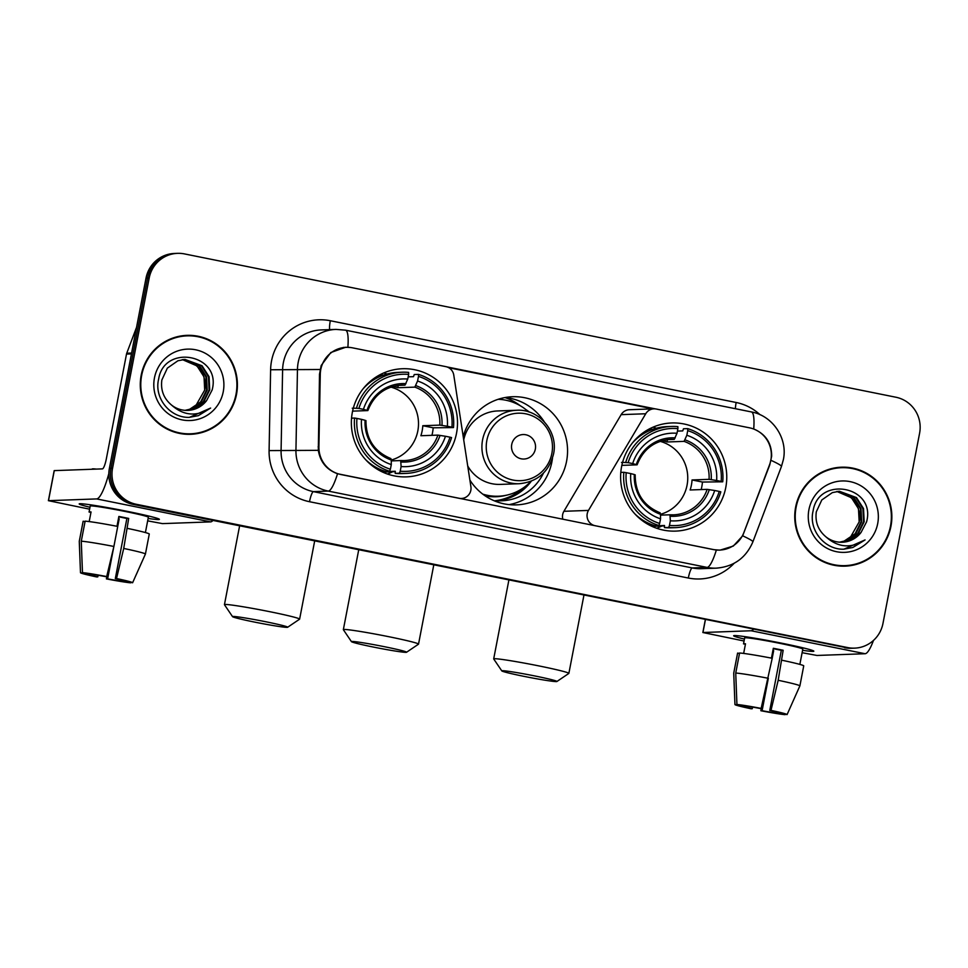 <?xml version="1.0" encoding="UTF-8"?>
<svg xmlns="http://www.w3.org/2000/svg" width="968" height="968" viewBox="0 0 968 968"><rect width="100%" height="100%" fill="white"/><g stroke="black" fill="none" stroke-linecap="round" stroke-linejoin="round"><path stroke-width="1.45" d="M340.736 474.465A27.564 27.031 87.9 0 1 318.908 446.853L320.275 374.314A27.564 27.031 87.9 0 1 352.521 347.839L445.8 366.63A10.212 10.019 -92.1 0 1 453.774 375.088L470.908 486.722A10.212 10.019 -92.1 0 1 459.086 498.302L340.542 474.465M621.601 466.552A54.099 53.071 87.9 0 0 675.628 531.105A54.099 53.071 87.9 0 0 725.77 487.533A54.099 53.071 87.9 0 0 671.744 422.968A54.099 53.071 87.9 0 0 621.601 466.552M352.352 412.308A54.099 53.071 87.9 0 0 406.379 476.873A54.099 53.071 87.9 0 0 456.521 433.289A54.099 53.071 87.9 0 0 402.494 368.735A54.099 53.071 87.9 0 0 352.352 412.308M543.459 473.134A49.513 48.569 -92.1 0 1 501.606 500.807A49.513 48.569 -92.1 0 1 495.773 500.662M497.83 500.795A49.513 48.569 87.9 0 0 531.287 481.181M463.224 436.701A54.099 53.071 -92.1 0 1 512.544 396.735A54.099 53.071 -92.1 0 1 566.57 461.288A54.099 53.071 -92.1 0 1 516.428 504.873A54.099 53.071 -92.1 0 1 469.891 480.067M509.083 504.618A54.099 53.071 87.9 0 0 551.905 461.821A54.099 53.071 87.9 0 0 552.474 458.239M749.51 427.82L656.231 409.028A10.212 10.019 -92.1 0 0 645.729 413.759L588.471 510.414A10.212 10.019 -92.1 0 0 595.114 525.709L713.476 549.558A27.564 27.031 87.9 0 0 743.908 532.473L769.536 464.821A27.564 27.031 87.9 0 0 749.51 427.82M544.125 421.588A54.099 53.071 87.9 0 0 505.236 397.521M525.769 409.512A49.513 48.569 -92.1 0 1 529.484 412.162M653.932 408.835L629.357 409.718A10.212 10.019 87.9 0 0 621.154 414.643L563.908 511.298A10.212 10.019 87.9 0 0 562.819 519.247M141.183 375.221A49.513 48.569 87.9 0 0 190.623 434.305A49.513 48.569 87.9 0 0 236.507 394.424A49.513 48.569 87.9 0 0 187.066 335.351A49.513 48.569 87.9 0 0 141.183 375.221M189.825 434.329A49.513 48.569 87.9 0 0 204.974 431.002M795.648 507.063A49.513 48.569 87.9 0 0 845.076 566.147A49.513 48.569 87.9 0 0 890.959 526.265A49.513 48.569 87.9 0 0 841.531 467.193A49.513 48.569 87.9 0 0 795.648 507.063M844.29 566.171A49.513 48.569 87.9 0 0 859.427 562.844M752.801 428.703L753.721 429.018C765.724 434.1 771.702 443.175 771.653 456.243L769.741 464.93L742.662 535.824L733.308 546.061L720.01 550.163L713.767 549.655L337.542 473.739C326.7 469.831 320.287 462.026 318.315 450.338L319.5 374.229L321.195 365.493L330.814 352.534L345.709 347.246L350.489 347.512M177.567 253.338L174.397 253.459A30.625 30.044 87.9 0 0 146.023 278.118L109.384 468.391A30.625 30.044 87.9 0 0 133.076 504.376L846.105 647.64A30.625 30.044 87.9 0 0 852.99 648.209A30.625 30.044 87.9 0 1 846.105 647.64L134.661 504.316L847.69 647.58A30.625 30.044 87.9 0 0 882.961 623.477L919.6 433.204A30.625 30.044 87.9 0 0 895.908 397.231L184.452 253.906A30.625 30.044 87.9 0 0 149.193 278.01L112.554 468.282A30.625 30.044 87.9 0 0 136.246 504.267L847.69 647.58M109.384 468.391L110.969 468.343A30.625 30.044 87.9 0 0 134.661 504.316A30.625 30.044 87.9 0 1 110.969 468.343L147.608 278.07L110.969 468.343L112.554 468.282M175.982 253.398A30.625 30.044 87.9 0 0 147.608 278.07A30.625 30.044 87.9 0 1 175.982 253.398M446.72 366.872L655.3 408.883M448.753 367.743L653.085 408.907M856.075 469.444A49.513 48.569 87.9 0 0 840.732 467.217M201.622 337.602A49.513 48.569 87.9 0 0 186.279 335.376M844.519 647.701A30.625 30.044 87.9 0 0 851.404 648.257L854.575 648.149M187.09 335.86A49.005 48.061 87.9 0 0 141.679 375.318A49.005 48.061 87.9 0 0 190.599 433.797A49.005 48.061 87.9 0 0 236.011 394.327A49.005 48.061 87.9 0 0 187.09 335.86L185.505 335.908A49.005 48.061 87.9 0 0 171.13 338.703M204.623 390.431A25.519 25.035 87.9 0 0 204.696 390.092L195.342 406.499M183.714 359.503L199.529 365.819L206.547 376.806L207.213 389.995L201.308 401.853L190.333 409.222L185.42 410.371M183.4 359.539L198.9 365.844L205.918 376.83L206.583 390.019L200.678 401.877L189.704 409.246L185.106 410.347M171.53 405.048A25.519 25.035 87.9 0 0 206.547 400.691L212.137 389.959C221.829 354.288 164.137 343.519 158.667 378.996C153.972 397.316 169.037 416.845 187.623 417.377L189.389 417.365L210.613 408.072C196.746 416.906 183.714 415.889 171.53 405.048C163.725 398.489 160.506 390.128 161.862 379.964L167.355 368.118L177.894 360.774L184.973 359.43L202.046 365.735L209.064 376.721L209.729 389.91L203.824 401.768L192.85 409.125L186.667 410.42M184.658 359.443L201.417 365.759L208.435 376.746L209.1 389.923L203.195 401.793L192.221 409.149L186.364 410.408M206.547 400.691L194.737 409.065L187.611 410.408M182.468 359.648L197.012 365.916L204.03 376.903L204.696 390.092A25.519 25.035 87.9 0 0 185.239 360.156L182.153 359.697M154.457 377.895A35.731 35.054 87.9 0 0 182.093 419.87A35.731 35.054 87.9 0 0 223.245 391.75A35.731 35.054 87.9 0 0 195.596 349.775A35.731 35.054 87.9 0 0 154.457 377.895M174.494 432.103A49.005 48.061 87.9 0 0 189.014 433.846L190.599 433.797M210.613 408.072L198.392 415.647L189.22 417.365M89.976 507.256A40.837 1.815 10.9 0 1 79.328 503.796A40.837 1.815 10.9 0 1 127.207 511.346A40.837 1.815 10.9 0 1 159.284 519.199A40.837 1.815 10.9 0 1 148.116 518.461A40.837 1.815 10.9 0 0 159.381 519.356A40.837 1.815 10.9 0 0 127.207 511.346A40.837 1.815 10.9 0 0 79.182 503.917A40.837 1.815 10.9 0 0 89.976 507.256M108.827 473.606A40.837 7.72 101.4 0 1 96.655 498.919L48.4 500.674L89.613 509.168M212.936 520.469A40.837 7.72 101.4 0 1 210.637 521.885L162.491 523.615L147.656 520.857M48.4 500.674L54.184 470.629L102.439 468.875A10.212 1.936 -78.6 0 0 106.347 458.796L126.505 354.082A5.106 5.009 -92.1 0 1 126.748 353.223L136.524 327.426M98.119 575.27L97.804 576.88A20.413 0.907 10.9 0 1 86.539 573.927L86.624 573.479M117.745 526.435A33.686 1.488 10.9 0 0 85.136 521.159L81.276 541.197L82.474 572.645L88.524 573.855A20.413 0.907 10.9 0 1 105.476 576.601L106.698 576.553L113.897 546.46L119.209 518.775A20.413 0.907 -169.1 0 1 118.459 518.63M116.983 526.289L118.87 516.452A29.609 1.319 10.9 0 1 123.88 517.432A29.609 1.319 10.9 0 1 128.696 518.424L123.722 548.445L116.523 578.537L115.313 578.586L126.881 518.497A20.413 0.907 -169.1 0 0 122.089 517.505A20.413 0.907 -169.1 0 0 118.798 516.851M89.189 521.595L91.052 511.951A29.609 1.319 10.9 0 0 89.068 512.024L90.218 506.034A29.609 1.319 10.9 0 1 125.029 511.431A29.609 1.319 10.9 0 1 148.358 517.239L145.406 532.557M127.57 528.419A33.686 1.488 10.9 0 1 149.278 534.034L145.418 554.059A33.686 1.488 10.9 0 1 145.418 554.071A33.686 1.488 10.9 0 0 123.722 548.445M81.276 541.197A33.686 1.488 10.9 0 1 113.897 546.46M82.474 572.645A26.547 1.174 10.9 0 1 106.698 576.553M116.523 578.537A26.547 1.174 10.9 0 1 132.616 582.748L126.578 581.526A20.413 0.907 10.9 0 0 115.313 578.586M145.381 554.107L132.616 582.748M124.739 580.836L124.594 581.599L130.837 582.385M130.644 582.821A26.547 1.174 10.9 0 1 106.419 578.9L107.63 578.852L113.776 546.932M106.843 575.948L106.419 578.9M124.594 581.599A20.413 0.907 10.9 0 1 107.63 578.852M92.105 469.25L92.142 469.02A34.703 1.537 10.9 0 1 96.401 469.093M97.804 576.88L96.582 576.916A26.547 1.174 10.9 0 1 80.489 572.717L79.267 541.33A33.686 1.488 10.9 0 1 79.267 541.318L83.115 521.292A33.686 1.488 10.9 0 1 83.151 521.232L79.303 541.269L80.489 572.717L86.539 573.927M85.051 521.619L83.151 521.232M118.423 518.8L119.209 518.775M89.068 512.024L90.956 512.411M126.881 518.497L128.696 518.424M841.543 467.701A49.005 48.061 87.9 0 0 796.132 507.159A49.005 48.061 87.9 0 0 845.064 565.639A49.005 48.061 87.9 0 0 890.475 526.168A49.005 48.061 87.9 0 0 841.543 467.701L839.958 467.75A49.005 48.061 87.9 0 0 825.595 470.545M859.088 522.272A25.519 25.035 87.9 0 0 859.148 521.933L849.795 538.341M838.179 491.345L853.982 497.661L861 508.648L861.677 521.837L855.76 533.695L844.798 541.064L839.873 542.213M837.865 491.381L853.352 497.685L860.37 508.672L861.048 521.861L855.131 533.719L844.169 541.088L839.558 542.189M825.982 536.889A25.519 25.035 87.9 0 0 861 532.533L866.602 521.8C876.282 486.13 818.589 475.361 813.12 510.838C808.425 529.157 823.49 548.687 842.075 549.219L843.854 549.207L865.065 539.914C851.199 548.747 838.167 547.731 825.982 536.889C818.178 530.331 814.959 521.97 816.314 511.806L821.808 499.96L832.347 492.615L839.425 491.272L856.499 497.576L863.516 508.563L864.194 521.752L858.277 533.61L847.315 540.967L841.131 542.261M839.111 491.284L855.869 497.6L862.887 508.575L863.565 521.764L857.648 533.634L846.685 540.991L840.817 542.249M861 532.533L849.202 540.906L842.063 542.249M836.921 491.49L851.465 497.758L858.483 508.744L859.16 521.933A25.519 25.035 87.9 0 0 839.692 491.998L836.606 491.538M808.909 509.737A35.731 35.054 87.9 0 0 836.558 551.712A35.731 35.054 87.9 0 0 877.698 523.591A35.731 35.054 87.9 0 0 850.049 481.616A35.731 35.054 87.9 0 0 808.909 509.737M828.947 563.945A49.005 48.061 87.9 0 0 843.479 565.687L845.064 565.639M865.065 539.914L852.844 547.489L843.685 549.207M254.657 622.109A28.072 1.246 -169.1 0 0 287.629 627.264A28.072 1.246 -169.1 0 0 265.559 621.71A28.072 1.246 -169.1 0 0 232.562 616.664A28.072 1.246 -169.1 0 0 254.657 622.109M232.562 616.664L224.467 604.734A38.284 1.694 10.9 0 1 224.443 604.661A38.284 1.694 10.9 0 1 269.467 611.631A38.284 1.694 10.9 0 1 299.62 619.133A38.284 1.694 10.9 0 1 299.572 619.205L287.629 627.264M365.722 459.752A50.639 49.67 87.9 0 0 385.373 471.392L389.608 471.247L390.394 469.214A48.594 47.662 87.9 0 1 356.95 418.43L361.5 419.35A43.899 43.064 87.9 0 0 391.29 464.579L391.266 460.03A37.776 37.05 87.9 0 0 417.813 430.954A37.776 37.05 87.9 0 0 390.854 387.103M400.22 471.198L399.433 473.219A50.639 49.67 87.9 0 0 405.858 473.412A50.639 49.67 87.9 0 0 451.572 437.584L449.987 437.173A48.594 47.662 87.9 0 1 400.22 471.198L401.115 466.552A43.899 43.064 87.9 0 0 445.437 436.265L437.899 435.116L420.874 435.733A37.776 37.05 87.9 0 0 422.169 430.796A37.776 37.05 87.9 0 0 422.798 425.714L439.823 425.109L447.361 426.247A43.899 43.064 87.9 0 0 417.583 381.017L418.478 376.383A48.594 47.662 87.9 0 1 451.911 427.166L453.496 427.578A50.639 49.67 87.9 0 0 418.466 374.386L418.478 376.383M391.266 460.901L400.691 460.562L401.115 466.552M353.187 408.653L352.267 408.194M408.181 376.854L413.505 376.661L414.231 374.543L418.466 374.386M453.496 427.578L433.192 427.808A48.485 47.565 -92.1 0 1 432.49 432.865A48.485 47.565 -92.1 0 1 431.946 435.334M399.433 473.219L395.198 473.376L395.283 471.271L381.9 471.755M395.198 473.376A50.639 49.67 87.9 0 0 401.611 473.57L405.858 473.412M356.95 418.43L354.578 418.055A50.639 49.67 87.9 0 0 389.608 471.247M354.578 418.055L351.553 418.164M451.911 427.166L447.361 426.247M445.437 436.265L449.987 437.173M391.29 464.579L390.394 469.214M417.583 381.017L414.824 387.127L397.787 387.744L398.247 385.397M365.94 420.584C365.989 439 374.314 451.669 390.915 458.59L391.266 460.03A39.265 38.514 87.9 0 1 365.093 420.293L361.5 419.35M377.81 469.565L380.243 469.48M353.32 408.157L358.886 408.423A48.594 47.662 87.9 0 1 408.653 374.41L408.641 372.402A50.639 49.67 87.9 0 0 402.216 372.208L397.981 372.365A50.639 49.67 87.9 0 0 363.169 388.712M402.216 372.208A50.639 49.67 87.9 0 0 356.514 408.036M408.653 374.41L407.758 379.045A43.899 43.064 87.9 0 0 363.436 409.343L358.886 408.423M397.993 385.409L404.987 385.155L407.758 379.045M363.436 409.343L367.779 410.589L352.594 411.134M405.979 383.655A39.265 38.514 87.9 0 0 367.017 410.275L367.779 410.589M393.008 386.426A37.776 37.05 -92.1 0 1 397.787 387.744M381.634 471.622L381.912 470.182M433.192 427.808L422.798 425.714M392.669 471.743A53.083 52.066 -92.1 0 1 387.394 474.017M383.764 372.934A53.083 52.066 -92.1 0 1 387.067 374.011M523.906 676.342A28.072 1.246 -169.1 0 0 556.89 681.508A28.072 1.246 -169.1 0 0 534.808 675.954A28.072 1.246 -169.1 0 0 501.811 670.897A28.072 1.246 -169.1 0 0 523.906 676.342M501.811 670.897L493.716 658.978A38.284 1.694 10.9 0 1 493.692 658.893A38.284 1.694 10.9 0 1 538.716 665.875A38.284 1.694 10.9 0 1 568.869 673.377A38.284 1.694 10.9 0 1 568.821 673.438L556.89 681.508M660.515 514.298A37.776 37.05 87.9 0 0 687.062 485.186A37.776 37.05 87.9 0 0 660.103 441.347M669.469 525.43L668.682 527.463A50.639 49.67 87.9 0 0 675.107 527.657A50.639 49.67 87.9 0 0 720.821 491.829L719.236 491.417A48.594 47.662 87.9 0 1 669.469 525.43L670.364 520.796A43.899 43.064 87.9 0 0 714.686 490.498L707.148 489.36L690.124 489.977A37.776 37.05 87.9 0 0 691.418 485.029A37.776 37.05 87.9 0 0 692.047 479.959L709.072 479.341L716.622 480.491A43.899 43.064 87.9 0 0 686.832 435.261L687.728 430.627A48.594 47.662 87.9 0 1 721.16 481.399L722.745 481.81A50.639 49.67 87.9 0 0 687.716 428.63L687.728 430.627M660.527 515.133L669.953 514.794A37.776 37.05 87.9 0 0 673.438 514.843A37.776 37.05 87.9 0 0 707.148 489.36M622.436 462.885L621.516 462.426M677.431 431.099L682.755 430.905L683.481 428.776L687.716 428.63M722.745 481.81L702.441 482.052A48.485 47.565 -92.1 0 1 701.74 487.11A48.485 47.565 -92.1 0 1 701.195 489.578M668.682 527.463L664.447 527.608L664.532 525.515L651.149 525.987M664.447 527.608A50.639 49.67 87.9 0 0 670.86 527.802L675.107 527.657M634.972 513.996A50.639 49.67 87.9 0 0 654.622 525.636L658.857 525.479L659.644 523.458A48.594 47.662 87.9 0 1 626.199 472.674L623.828 472.287A50.639 49.67 87.9 0 0 658.857 525.479M623.828 472.287L620.803 472.396M721.16 481.399L716.622 480.491M714.686 490.498L719.236 491.417M626.199 472.674L630.749 473.594A43.899 43.064 87.9 0 0 660.539 518.824L659.644 523.458M686.832 435.261L684.073 441.372L667.037 441.989L667.496 439.641M669.929 514.794L670.364 520.796M660.539 518.824L660.515 514.274A39.265 38.514 87.9 0 1 634.342 474.526L630.749 473.594M660.515 514.274L660.176 512.834C643.575 505.913 635.25 493.244 635.19 474.816M647.06 523.809L649.492 523.724M622.569 462.389L628.135 462.668A48.594 47.662 87.9 0 1 677.903 428.642L677.89 426.646A50.639 49.67 87.9 0 0 671.477 426.452L667.23 426.61A50.639 49.67 87.9 0 0 632.419 442.957M671.477 426.452A50.639 49.67 87.9 0 0 625.764 462.281M677.903 428.642L677.007 433.277A43.899 43.064 87.9 0 0 632.685 463.575L628.135 462.668M667.242 439.641L674.248 439.399L677.007 433.277M632.685 463.575L637.029 464.834L621.843 465.378M675.228 437.887A39.265 38.514 87.9 0 0 636.279 464.519L637.029 464.834M662.269 440.67A37.776 37.05 -92.1 0 1 667.037 441.989M650.895 525.866L651.174 524.414M702.441 482.052L692.047 479.959M661.93 525.987A53.083 52.066 -92.1 0 1 656.643 528.25M653.013 427.178A53.083 52.066 -92.1 0 1 656.316 428.243M373.563 647.096A28.072 1.246 -169.1 0 0 406.536 652.263A28.072 1.246 -169.1 0 0 384.465 646.709A28.072 1.246 -169.1 0 0 351.457 641.651A28.072 1.246 -169.1 0 0 373.563 647.096M351.457 641.651L343.374 629.732A38.284 1.694 10.9 0 1 343.35 629.648A38.284 1.694 10.9 0 1 388.374 636.617A38.284 1.694 10.9 0 1 418.527 644.131A38.284 1.694 10.9 0 1 418.478 644.192L406.536 652.263M535.328 449.164A12.245 12.015 87.9 0 0 525.854 434.777A12.245 12.015 87.9 0 0 511.745 444.421A12.245 12.015 87.9 0 0 521.22 458.808A12.245 12.015 87.9 0 0 535.328 449.164M467.726 465.971A36.748 36.046 87.9 0 0 500.287 484.399L519.271 483.722A36.748 36.046 87.9 0 1 482.584 439.871A36.748 36.046 87.9 0 1 516.634 410.263L497.649 410.952A36.748 36.046 87.9 0 0 463.72 439.896M528.492 411.836A48.485 47.565 87.9 0 0 498.157 399.3M496.935 500.746A56.144 55.079 87.9 0 0 498 500.311M483.347 494.575A48.485 47.565 87.9 0 0 497.528 496.245L498.326 496.221A48.485 47.565 87.9 0 0 530.984 481.302M482.778 494.14A48.485 47.565 87.9 0 0 498.326 496.221M523.216 487.981A53.083 52.066 -92.1 0 1 494.346 500.831M504.933 397.57A53.083 52.066 -92.1 0 1 520.252 405.737M744.44 639.098A40.837 1.815 10.9 0 1 733.792 635.637A40.837 1.815 10.9 0 1 781.672 643.188A40.837 1.815 10.9 0 1 813.749 651.04A40.837 1.815 10.9 0 1 802.581 650.302A40.837 1.815 10.9 0 0 813.834 651.198A40.837 1.815 10.9 0 0 781.672 643.188A40.837 1.815 10.9 0 0 733.647 635.758A40.837 1.815 10.9 0 0 744.44 639.098M753.406 629.345A40.837 7.72 101.4 0 1 751.107 630.761L702.853 632.515L744.065 641.01M873.475 640.429A40.837 7.72 101.4 0 1 865.09 653.727L816.944 655.457L802.109 652.698M752.572 707.112L752.257 708.721A20.413 0.907 10.9 0 1 740.992 705.769L741.077 705.321M735.74 673.038L736.926 704.486L742.976 705.696A20.413 0.907 10.9 0 1 759.94 708.443L761.15 708.394L772.21 658.276A33.686 1.488 10.9 0 0 739.588 653.001L735.74 673.038A33.686 1.488 10.9 0 1 768.35 678.302M771.435 658.131L773.335 648.294A29.609 1.319 10.9 0 1 778.332 649.274A29.609 1.319 10.9 0 1 783.16 650.266L778.175 680.286L770.988 710.379L769.766 710.427L781.333 650.339A20.413 0.907 -169.1 0 0 776.542 649.346A20.413 0.907 -169.1 0 0 773.25 648.693M743.654 653.436L745.505 643.793A29.609 1.319 10.9 0 0 743.521 643.865L744.67 637.876A29.609 1.319 10.9 0 1 779.482 643.272A29.609 1.319 10.9 0 1 802.811 649.08L799.858 664.399M782.035 660.261A33.686 1.488 10.9 0 1 803.73 665.875L799.883 685.901A33.686 1.488 10.9 0 1 799.87 685.913A33.686 1.488 10.9 0 0 778.175 680.286M736.926 704.486A26.547 1.174 10.9 0 1 761.15 708.394M770.988 710.379A26.547 1.174 10.9 0 1 787.081 714.59L781.031 713.368A20.413 0.907 10.9 0 0 769.766 710.427M799.846 685.949L787.081 714.59M779.204 712.678L779.046 713.44L785.29 714.227M785.096 714.662A26.547 1.174 10.9 0 1 760.872 710.742L762.094 710.693L768.241 678.774M761.296 707.79L760.872 710.742M779.046 713.44A20.413 0.907 10.9 0 1 762.094 710.693M752.257 708.721L751.047 708.757A26.547 1.174 10.9 0 1 734.954 704.559L733.72 673.171A33.686 1.488 10.9 0 1 733.72 673.159L737.58 653.134A33.686 1.488 10.9 0 1 737.616 653.073L733.756 673.111L734.954 704.559L740.992 705.769M739.504 653.46L737.616 653.073M772.186 658.276L773.662 650.617A20.413 0.907 -169.1 0 1 772.912 650.472M772.875 650.641L773.662 650.617M743.521 643.865L745.42 644.252M781.333 650.339L783.16 650.266M320.275 374.314L319.5 374.338M318.908 446.853L318.121 446.889M621.154 414.643L645.729 413.759M563.908 511.298L588.471 510.414M734.131 563.303A51.038 50.07 -92.1 0 1 688.321 578.029L309.506 501.714A51.038 50.07 -92.1 0 1 269.092 450.592L270.616 369.764A51.038 50.07 -92.1 0 1 330.318 320.735L736.164 402.494A10.212 1.936 -78.6 0 0 735.39 408.714M736.164 402.494A51.038 50.07 -92.1 0 1 760.061 414.727M309.506 501.714A10.212 1.936 -78.6 0 1 313.414 491.635L328.273 491.091A40.837 40.051 -92.1 0 1 295.942 450.193L297.466 369.365A40.837 40.051 -92.1 0 1 298.217 362.286A40.837 40.051 -92.1 0 1 336.053 329.398L321.195 329.931A40.837 40.051 87.9 0 0 283.346 362.819A40.837 40.051 87.9 0 0 282.608 369.897L281.083 450.725A40.837 40.051 87.9 0 0 313.414 491.635L692.229 567.938A40.837 40.051 87.9 0 0 701.401 568.688L716.272 568.155A40.837 40.051 -92.1 0 1 707.088 567.405L328.273 491.091A35.731 6.752 -78.6 0 0 337.542 473.739M320.045 369.498L270.616 369.764M753.721 429.018A35.731 6.752 -78.6 0 0 751.374 411.932L345.54 330.173A35.731 6.752 101.4 0 1 347.875 347.258M716.356 550.042A35.731 6.752 101.4 0 1 707.088 567.405L692.229 567.938A10.212 1.936 -78.6 0 0 688.321 578.029M742.662 535.824A35.731 2.735 20.7 0 1 752.886 541.85C745.965 557.955 733.756 566.716 716.272 568.155M269.092 450.592L318.315 450.338M771.085 460.369A35.731 2.735 20.7 0 1 781.442 466.467L752.886 541.85M149.193 278.01L146.023 278.118M136.246 504.267L133.076 504.376M330.318 320.735A10.212 1.936 -78.6 0 0 329.677 329.628M210.637 521.885L96.655 498.919M131.43 353.901L126.505 354.082M54.281 470.605L48.497 500.65M126.748 353.223L131.588 353.054M404.188 460.599L400.691 460.562A37.776 37.05 87.9 0 0 404.188 460.599A37.776 37.05 87.9 0 0 437.899 435.116M441.977 425.375A39.265 38.514 87.9 0 0 415.804 385.627M401.091 462.014A39.265 38.514 87.9 0 0 440.053 435.382M439.823 425.109A37.776 37.05 87.9 0 0 414.824 387.127M404.987 385.155A37.776 37.05 87.9 0 0 401.478 385.107C385.179 386.474 373.975 394.956 367.876 410.565M382.844 472.19A48.945 48.013 87.9 0 0 383.558 472.069M380.073 375.148A48.945 48.013 87.9 0 0 379.347 375.088M711.226 479.62A39.265 38.514 87.9 0 0 685.054 439.871M670.34 516.259A39.265 38.514 87.9 0 0 709.302 489.626M709.072 479.341A37.776 37.05 87.9 0 0 684.073 441.372M674.248 439.399A37.776 37.05 87.9 0 0 670.727 439.351C654.428 440.718 643.224 449.2 637.125 464.809M652.093 526.435A48.945 48.013 87.9 0 0 652.807 526.314M649.322 429.393A48.945 48.013 87.9 0 0 648.608 429.32M551.857 453.484A33.759 33.118 87.9 0 0 525.733 413.82A33.759 33.118 87.9 0 0 486.856 440.392A33.759 33.118 87.9 0 0 512.979 480.055A33.759 33.118 87.9 0 0 551.857 453.484M485.174 495.858A48.945 48.013 87.9 0 0 506.881 495.108M503.457 399.784A48.945 48.013 87.9 0 0 498.762 399.106M865.09 653.727L751.107 630.761M705.418 619.677L702.95 632.491M460.03 498.544L461.385 498.496M719.672 550.054L717.506 550.139M346.326 347.343L343.277 347.451M781.442 466.467L783.354 459.703C787.988 438.552 772.791 415.695 751.374 411.932M345.54 330.173L336.053 329.398M136.125 574.907L145.418 554.071M314.673 540.955L299.62 619.133M379.166 375.185L383.764 375.015M382.65 472.106L395.21 471.646M239.616 525.842L224.443 604.661M583.934 595.199L568.869 673.377M648.415 429.429L653.013 429.26M673.438 514.843L669.953 514.794M651.9 526.338L664.459 525.89M508.878 580.086L493.692 658.893M433.773 564.949L418.527 644.131M516.634 410.263C539.103 408.665 558.609 431.861 553.527 454.065C548.88 471.985 537.47 481.87 519.271 483.722M358.717 549.836L343.35 629.648M702.853 632.515L705.333 619.653M790.578 706.749L799.87 685.913"/></g></svg>
